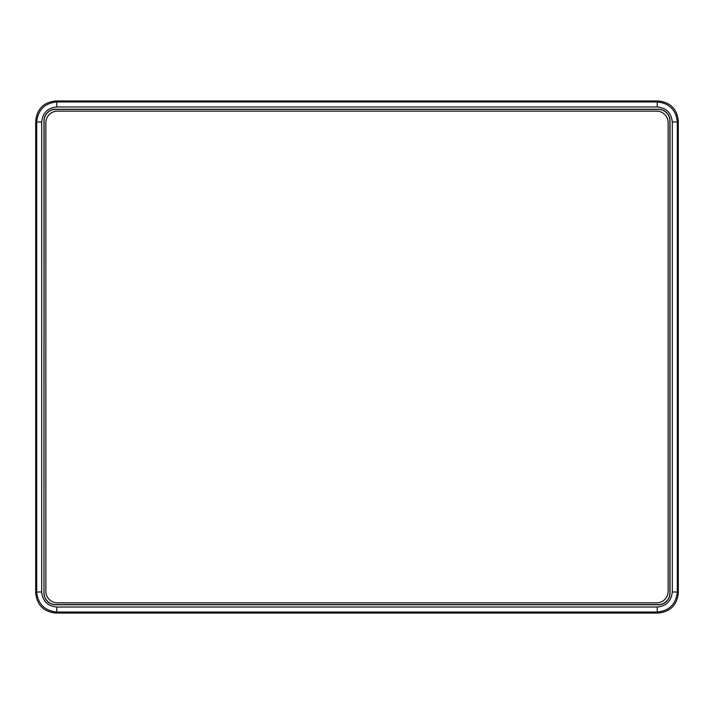 <?xml version="1.0" encoding="UTF-8"?>
<svg xmlns="http://www.w3.org/2000/svg" width="714" height="714" viewBox="0 0 714 714"><rect width="100%" height="100%" fill="white"/><g stroke="black" fill="none" stroke-linecap="round" stroke-linejoin="round"><path stroke-width="1.07" d="M44.107 593.084A11.549 11.549 0 0 0 55.656 604.624L658.344 604.624A11.549 11.549 0 0 0 669.893 593.084L669.893 120.916A11.549 11.549 0 0 0 658.344 109.376L55.656 109.376A11.549 11.549 0 0 0 44.107 120.916L43.973 593.084A11.674 11.674 0 0 0 55.656 604.758L658.344 604.758A11.674 11.674 0 0 0 670.027 593.084L670.027 120.916A11.674 11.674 0 0 0 658.344 109.242L55.656 109.242A11.674 11.674 0 0 0 43.973 120.916L43.973 593.084M41.698 591.995L36.691 591.995L36.691 122.005C37.967 109.911 44.652 103.227 56.745 101.95L56.745 106.966C47.668 107.921 42.653 112.928 41.698 122.005L41.698 591.995C42.653 601.072 47.668 606.079 56.745 607.034L56.745 612.05C44.652 610.773 37.967 604.089 36.691 591.995L35.7 592.986L35.7 121.05A20.081 20.081 0 0 1 35.7 121.014C36.967 108.921 43.652 102.236 55.754 100.969A20.081 20.081 0 0 1 55.781 100.96M56.745 607.034L657.255 607.034L657.255 612.05L56.745 612.05L55.754 613.04L658.246 613.04C670.348 611.764 677.033 605.079 678.3 592.986L678.3 121.014A20.081 20.081 0 0 1 678.3 121.05L678.3 592.959A20.081 20.081 0 0 1 678.3 592.986L677.309 591.995C676.033 604.089 669.348 610.773 657.255 612.05L658.246 613.031A20.081 20.081 0 0 1 658.219 613.031M657.255 607.034C666.332 606.079 671.347 601.072 672.302 591.995L677.309 591.995L677.309 122.005L672.302 122.005C671.347 112.928 666.332 107.921 657.255 106.966L56.745 106.966M657.255 106.966L657.255 101.95L658.246 100.969L55.754 100.969L56.745 101.95L657.255 101.95C669.348 103.227 676.033 109.911 677.309 122.005L678.3 121.014C677.033 108.921 670.348 102.236 658.246 100.969A20.081 20.081 0 0 0 658.219 100.969L55.781 100.969M55.754 613.04C43.652 611.764 36.967 605.079 35.7 592.986A20.081 20.081 0 0 1 35.7 592.959L35.7 121.014L36.691 122.005L41.698 122.005M658.219 613.04L55.781 613.04A20.081 20.081 0 0 1 55.754 613.031M656.585 602.866A11.549 11.549 0 0 0 668.134 591.326L668.134 122.674A11.549 11.549 0 0 0 656.585 111.134L57.415 111.134A11.549 11.549 0 0 0 45.866 122.674L45.866 591.326A11.549 11.549 0 0 0 57.415 602.866L656.585 602.866M672.302 591.995L672.302 122.005"/></g></svg>
